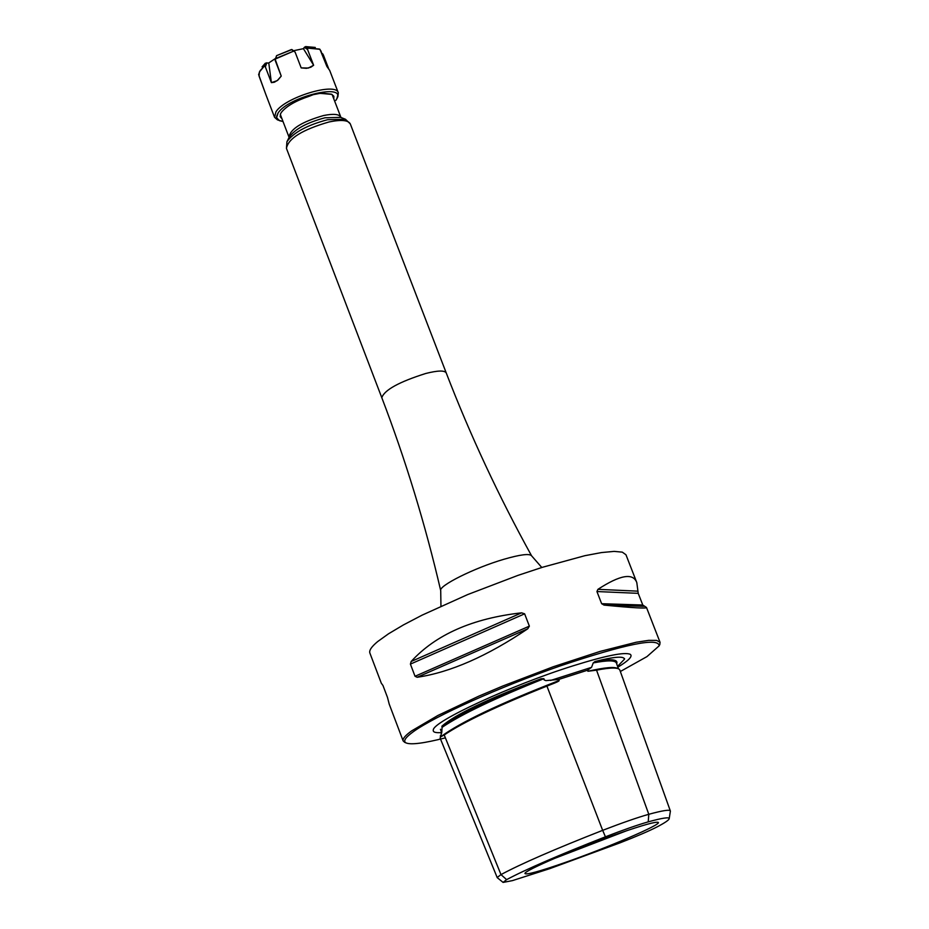 <?xml version="1.0" encoding="UTF-8"?>
<svg xmlns="http://www.w3.org/2000/svg" width="929" height="929" viewBox="0 0 929 929"><rect width="100%" height="100%" fill="white"/><g stroke="black" fill="none" stroke-linecap="round" stroke-linejoin="round"><path stroke-width="1.39" d="M617.564 666.348L624.439 659.23C624.125 655.897 614.324 656.664 595.024 661.506L593.236 662.911C607.554 660.205 615.265 660.24 616.38 663.016L618.435 668.775M543.918 678.681L541.026 678.774C487.98 698.84 454.931 714.645 441.902 726.176L442.053 727.361C461.33 714.343 495.273 698.12 543.918 678.681L544.127 679.912L545.88 680.632L558.735 679.447L559.13 680.492C559.421 681.003 556.541 682.397 550.491 684.696L546.914 686.101L602.666 830.34C622 822.873 637.375 817.52 648.79 814.292C662.505 810.552 669.693 809.426 670.343 810.924L670.366 811.272M648.221 821.863C637.631 824.894 623.359 829.876 605.429 836.808C558.852 855.075 525.919 869.347 506.63 879.635L503.088 882.411L512.343 880.646L549.933 868.592L620.189 842.777C636.957 836.228 649.313 830.909 657.244 826.822C664.99 822.746 668.973 820.028 669.205 818.67C669.263 816.916 662.261 817.984 648.221 821.863L648.79 814.292L596.546 670.157L587.883 671.261L587.5 670.227L591.552 667.347L593.236 662.911M617.866 667.173C628.678 660.6 632.835 656.327 630.338 654.364C624.892 651.763 605.673 655.619 572.705 665.942C511.322 685.196 432.821 721.531 433.286 730.008C432.798 732.191 435.596 733.051 441.67 732.563M587.5 670.227L558.735 679.447M497.236 877.65L440.137 738.16L441.786 732.331L442.053 727.361M497.143 877.533L500.986 874.607L444.201 734.967L440.706 736.825L440.288 735.826M444.201 734.967C463.617 721.972 497.851 705.68 546.914 686.101M506.63 879.635L500.986 874.607C520.763 863.935 554.659 849.187 602.666 830.34L605.429 836.808M564.611 862.681C607.16 847.875 662.307 824.22 658.231 822.386C655.979 821.445 643.193 824.998 619.91 833.058C577.919 847.596 523.341 870.937 524.978 873.527C526.22 875.06 539.424 871.448 564.611 862.681M596.546 670.157C610.968 667.37 618.737 667.336 619.829 670.076L670.343 810.924M553.858 858.686L626.843 830.665M620.34 671.504L646.967 656.606L659.172 645.829C658.684 637.282 625.763 643.96 560.396 665.861C499.86 686.891 434.377 716.364 413.196 731.797C405.23 737.591 402.884 741.319 406.147 742.956C411.059 744.965 424.135 743.27 445.374 737.858M659.776 644.494L660.043 642.299L656.652 640.406L648.674 640.36L636.307 642.218L600.088 651.403L553.115 666.801L502.67 686.066L478.69 696.204L437.907 715.458L411.559 730.937C405.195 735.547 402.396 738.88 403.14 740.924L404.8 742.364M636.69 582.297L625.96 554.752L622.291 552.14L614.069 551.385L601.481 552.569L584.922 555.681L542.339 567.317L517.917 575.399L467.647 594.583L422.161 615.126L403.488 624.892L388.496 633.81L377.697 641.556C371.542 646.654 368.941 650.486 369.881 653.052L381.25 683.07M642.775 605.023L646.491 607.461C647.13 608.692 632.974 607.903 604.036 605.093L601.644 603.699L642.775 605.023L638.223 593.341L636.806 582.599C633.102 572.636 620.142 574.888 597.928 589.334L637.851 591.158M597.928 589.334L596.929 591.541L601.644 603.699M415.031 676.277L410.409 664.107L411.164 661.494L521.61 612.838L524.63 613.825L529.367 626.134L527.753 628.794C487.133 656.222 450.263 672.387 417.156 677.276L415.031 676.277L529.367 626.134M521.61 612.838C472.64 618.331 435.817 634.553 411.164 661.494M381.273 683.163L382.969 685.486L387.474 697.377L389.239 704.205M311.691 94.967L321.283 93.109L311.691 94.967M321.957 93.504L331.874 94.386L333.871 96.419L333.79 98.869L333.72 96.07L331.409 94.177L320.435 92.935L315.697 93.515L309.264 96.244L316.789 93.248L321.957 93.504M281.429 112.293C286.492 106.115 295.77 100.762 309.264 96.244C295.77 100.762 286.492 106.115 281.429 112.293L280.604 113.675L281.429 112.293M335.81 100.46L336.937 98.613C346.018 82.774 288.257 96.79 278.073 113.024L276.552 116.473L276.97 118.703L279.466 120.677L283.031 121.525L277.423 119.864L274.554 117.286L279.466 120.677L276.575 117.658L278.073 113.024C288.257 96.79 346.018 82.774 336.937 98.613L338.319 92.807C336.077 81.81 284.75 97.382 275.948 111.805L274.554 117.286L275.948 111.805C284.75 97.382 336.077 81.81 338.319 92.807L337.901 96.651L335.81 100.46M281.963 118.749L280.152 116.648L280.604 113.675L280.152 116.648L281.963 118.749M259.098 76.178L259.354 72.044L264.312 66.098L265.346 63.195L268.771 62.951L275.332 58.55L268.771 62.951L271.396 82.646L277.237 80.637L281.232 76.108L275.135 59.108L293.657 51.118L295.108 52.094L301.182 67.898L306.465 68.316L310.82 67.225L313.63 65.262L307.569 49.504L307.905 48.145L319.332 49.016L320.83 50.758L326.869 66.435L329.667 70.36L338.319 92.807L329.656 70.337L326.869 66.435L319.959 49.295L307.905 48.145L305.641 46.589L315.279 47.437L305.641 46.589L307.905 48.145L307.569 49.504L313.63 65.262L303.423 48.668L293.634 50.712L303.423 48.668L313.63 65.262L308.323 68.061L301.182 67.898L295.108 52.094L291.938 49.551L276.575 55.659L275.53 58.585L293.657 51.118L291.381 49.562L276.575 55.659L275.17 60.315L281.232 76.108L277.934 80.057L274.392 82.216L271.396 82.646L265.357 66.888L264.312 66.098L265.346 63.195L268.771 62.951L271.396 82.646L265.357 66.888L264.312 66.098L260.178 70.616L258.622 74.552L265.891 94.653L259.098 76.178M265.926 94.746L274.554 117.286L265.926 94.746M262.071 66.865L265.346 63.195L262.071 66.865M304.364 47.309L305.641 46.589L303.423 48.668L304.364 47.309L307.569 49.504L304.364 47.309M323.269 54.718L328.715 68.862L323.269 54.718L322.189 54.288L323.269 54.718M321.875 53.487L322.758 53.836L321.875 53.487M595.024 661.506C611.317 658.603 618.54 659.381 616.67 663.852M441.914 726.164C461.179 713.379 494.216 697.574 541.015 678.774M550.549 680.481L591.552 667.347M587.883 671.261C604.709 667.452 614.708 666.557 617.901 668.566M441.786 732.331L441.182 733.608M440.706 736.825C459.855 722.541 499.337 703.764 559.13 680.492M596.929 591.541L638.223 593.341M604.036 605.093L643.751 606.323M410.409 664.107L524.63 613.825M417.156 677.276L527.753 628.794M440.95 606.196L440.718 590.647C438.186 585.967 474.591 567.793 503.843 559.293C520.24 554.555 529.484 553.382 531.562 555.774C498.745 496.33 470.306 435.387 446.234 372.935L350.279 123.871C348.259 120.12 341.175 119.481 329.04 121.954C302.378 129.688 288.176 138.502 286.446 148.373L381.796 397.682C384.42 389.983 399.064 381.912 425.749 373.481C437.803 370.45 444.631 370.265 446.234 372.935M350.279 123.871L345.425 119.237L327.577 119.713C307.046 125.206 293.506 132.533 286.945 141.696L286.446 148.373M287.061 141.475L289.209 137.155C294.981 129.061 306.907 122.605 324.987 117.786L340.722 117.379L345.205 119.156M289.058 137.434L288.977 137.074C290.371 128.98 301.89 121.804 323.536 115.544C333.406 113.547 339.166 114.093 340.838 117.17L332.106 94.514M266.82 62.777L265.357 66.888L266.82 62.777M624.439 659.23L624.555 658.626M441.67 732.54L440.439 729.3M669.205 818.67L670.378 811.18M503.088 882.411L497.212 877.626M406.147 742.956L404.475 742.225M659.172 645.829L659.927 644.169M646.503 607.496L660.043 642.299M389.088 703.787L403.14 740.924M541.793 567.48L531.562 555.774M440.718 590.647C425.331 524.513 405.694 460.192 381.796 397.682M288.977 137.074L280.303 114.395"/></g></svg>
